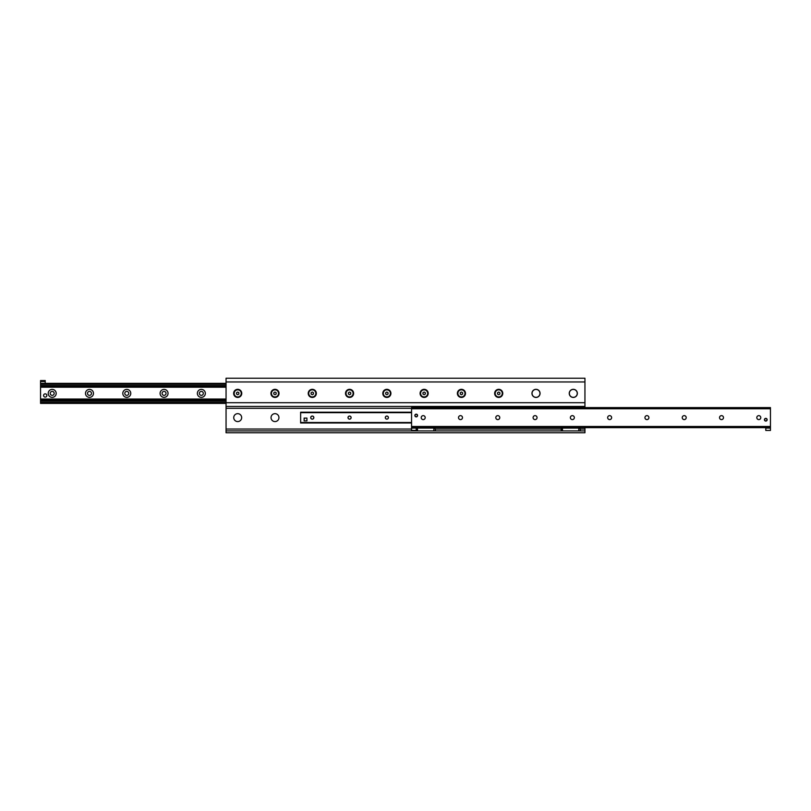 <?xml version="1.0" encoding="UTF-8"?>
<svg xmlns="http://www.w3.org/2000/svg" width="811" height="811" viewBox="0 0 811 811"><rect width="100%" height="100%" fill="white"/><g stroke="black" fill="none" stroke-linecap="round" stroke-linejoin="round"><path stroke-width="1.22" d="M532.046 393.386A3.964 3.964 0 0 1 537.987 389.949A3.964 3.964 0 0 1 537.987 396.812A3.964 3.964 0 0 1 532.046 393.386M569.332 393.386A3.964 3.964 0 0 1 575.273 389.949A3.964 3.964 0 0 1 575.273 396.812A3.964 3.964 0 0 1 569.332 393.386M278.954 417.614A3.964 3.964 0 0 1 274.99 421.578A3.964 3.964 0 0 1 271.036 417.614A3.964 3.964 0 0 1 274.99 413.661A3.964 3.964 0 0 1 278.954 417.614M241.668 417.614A3.964 3.964 0 0 1 237.704 421.578A3.964 3.964 0 0 1 233.74 417.614A3.964 3.964 0 0 1 237.704 413.661A3.964 3.964 0 0 1 241.668 417.614M569.241 393.386A4.055 4.055 0 0 1 575.323 389.868A4.055 4.055 0 0 1 575.323 396.893A4.055 4.055 0 0 1 569.241 393.386M531.955 393.386A4.055 4.055 0 0 1 538.038 389.868A4.055 4.055 0 0 1 538.038 396.893A4.055 4.055 0 0 1 531.955 393.386M494.659 393.386A4.055 4.055 0 0 1 500.742 389.868A4.055 4.055 0 0 1 500.742 396.893A4.055 4.055 0 0 1 494.659 393.386M457.374 393.386A4.055 4.055 0 0 1 463.456 389.868A4.055 4.055 0 0 1 463.456 396.893A4.055 4.055 0 0 1 457.374 393.386M420.088 393.386A4.055 4.055 0 0 1 426.17 389.868A4.055 4.055 0 0 1 426.17 396.893A4.055 4.055 0 0 1 420.088 393.386M382.802 393.386A4.055 4.055 0 0 1 388.885 389.868A4.055 4.055 0 0 1 388.885 396.893A4.055 4.055 0 0 1 382.802 393.386M345.516 393.386A4.055 4.055 0 0 1 351.599 389.868A4.055 4.055 0 0 1 351.599 396.893A4.055 4.055 0 0 1 345.516 393.386M308.231 393.386A4.055 4.055 0 0 1 314.313 389.868A4.055 4.055 0 0 1 314.313 396.893A4.055 4.055 0 0 1 308.231 393.386M270.935 393.386A4.055 4.055 0 0 1 277.017 389.868A4.055 4.055 0 0 1 277.017 396.893A4.055 4.055 0 0 1 270.935 393.386M233.649 393.386A4.055 4.055 0 0 1 239.732 389.868A4.055 4.055 0 0 1 239.732 396.893A4.055 4.055 0 0 1 233.649 393.386M584.944 407.598L584.944 378.23L226.056 378.23L226.056 432.77L584.944 432.77L584.944 427.64M226.056 430.905L578.811 430.905L578.811 428.107L578.78 430.905L584.944 430.905M226.056 406.433L584.944 406.433M44.027 386.3L41.716 386.269L44.027 386.3M40.55 381.494L45.213 381.494L45.213 380.562L40.55 380.562L40.55 386.269L226.056 386.269M40.55 386.269L40.55 400.492L226.056 400.492M197.367 393.386A3.984 3.984 0 0 1 203.348 389.929A3.984 3.984 0 0 1 203.348 396.832A3.984 3.984 0 0 1 197.367 393.386M199.374 393.386A1.977 1.977 0 0 0 201.351 395.362A1.977 1.977 0 0 0 203.328 393.386A1.977 1.977 0 0 0 201.351 391.399A1.977 1.977 0 0 0 199.374 393.386M160.081 393.386A3.984 3.984 0 0 1 166.052 389.929A3.984 3.984 0 0 1 166.052 396.832A3.984 3.984 0 0 1 160.081 393.386M162.088 393.386A1.977 1.977 0 0 0 164.065 395.362A1.977 1.977 0 0 0 166.042 393.386A1.977 1.977 0 0 0 164.065 391.399A1.977 1.977 0 0 0 162.088 393.386M122.796 393.386A3.984 3.984 0 0 1 128.767 389.929A3.984 3.984 0 0 1 128.767 396.832A3.984 3.984 0 0 1 122.796 393.386M124.793 393.386A1.977 1.977 0 0 0 126.78 395.362A1.977 1.977 0 0 0 128.756 393.386A1.977 1.977 0 0 0 126.78 391.399A1.977 1.977 0 0 0 124.793 393.386M85.5 393.386A3.984 3.984 0 0 1 91.481 389.929A3.984 3.984 0 0 1 91.481 396.832A3.984 3.984 0 0 1 85.5 393.386M87.507 393.386A1.977 1.977 0 0 0 89.494 395.362A1.977 1.977 0 0 0 91.471 393.386A1.977 1.977 0 0 0 89.494 391.399A1.977 1.977 0 0 0 87.507 393.386M48.214 393.386A3.984 3.984 0 0 1 54.195 389.929A3.984 3.984 0 0 1 54.195 396.832A3.984 3.984 0 0 1 48.214 393.386M50.221 393.386A1.977 1.977 0 0 0 52.198 395.362A1.977 1.977 0 0 0 54.185 393.386A1.977 1.977 0 0 0 52.198 391.399A1.977 1.977 0 0 0 50.221 393.386M226.056 400.816L40.55 400.816L40.55 403.402L226.056 403.402M40.55 400.492L226.056 400.746M226.056 386.016L40.55 386.016L226.056 385.945M45.213 381.494L45.213 383.36L226.056 383.36M417.574 415.526A1.348 1.348 0 0 1 415.546 416.692A1.348 1.348 0 0 1 415.546 414.35A1.348 1.348 0 0 1 417.574 415.526M767.145 419.713A1.348 1.348 0 0 1 765.118 420.889A1.348 1.348 0 0 1 765.118 418.547A1.348 1.348 0 0 1 767.145 419.713M760.779 417.614A1.977 1.977 0 0 1 757.809 419.338A1.977 1.977 0 0 1 757.809 415.901A1.977 1.977 0 0 1 760.779 417.614M723.493 417.614A1.977 1.977 0 0 1 720.523 419.338A1.977 1.977 0 0 1 720.523 415.901A1.977 1.977 0 0 1 723.493 417.614M686.207 417.614A1.977 1.977 0 0 1 683.237 419.338A1.977 1.977 0 0 1 683.237 415.901A1.977 1.977 0 0 1 686.207 417.614M648.912 417.614A1.977 1.977 0 0 1 645.941 419.338A1.977 1.977 0 0 1 645.941 415.901A1.977 1.977 0 0 1 648.912 417.614M611.626 417.614A1.977 1.977 0 0 1 608.655 419.338A1.977 1.977 0 0 1 608.655 415.901A1.977 1.977 0 0 1 611.626 417.614M574.34 417.614A1.977 1.977 0 0 1 571.37 419.338A1.977 1.977 0 0 1 571.37 415.901A1.977 1.977 0 0 1 574.34 417.614M537.054 417.614A1.977 1.977 0 0 1 534.084 419.338A1.977 1.977 0 0 1 534.084 415.901A1.977 1.977 0 0 1 537.054 417.614M499.769 417.614A1.977 1.977 0 0 1 496.798 419.338A1.977 1.977 0 0 1 496.798 415.901A1.977 1.977 0 0 1 499.769 417.614M462.483 417.614A1.977 1.977 0 0 1 459.513 419.338A1.977 1.977 0 0 1 459.513 415.901A1.977 1.977 0 0 1 462.483 417.614M425.197 417.614A1.977 1.977 0 0 1 422.217 419.338A1.977 1.977 0 0 1 422.217 415.901A1.977 1.977 0 0 1 425.197 417.614M770.45 427.64L770.45 407.598L411.562 407.598L411.562 427.64L770.45 427.64L765.787 427.873L765.787 430.438L770.45 430.438L770.45 428.107L765.787 428.107M304.125 419.48A1.399 1.399 0 0 1 305.524 418.081M386.857 416.043A1.551 1.551 0 0 1 388.195 418.375A1.551 1.551 0 0 1 385.519 418.375A1.551 1.551 0 0 1 386.857 416.043M349.571 416.043A1.551 1.551 0 0 1 350.91 418.375A1.551 1.551 0 0 1 348.223 418.375A1.551 1.551 0 0 1 349.571 416.043M312.286 416.043A1.551 1.551 0 0 1 313.624 418.375A1.551 1.551 0 0 1 310.937 418.375A1.551 1.551 0 0 1 312.286 416.043M411.562 412.292L300.628 412.292L300.628 422.977L411.562 422.896M433.824 430.905L433.865 428.107L433.824 430.905L417.533 430.905L417.472 428.107L417.472 430.905M433.824 428.107L417.533 428.107M417.472 428.107L416.307 428.107L416.307 430.905M435.02 428.107L435.477 430.905L435.02 428.107L433.865 428.107M411.562 427.64L411.562 430.438L416.215 430.438L416.215 428.107L411.562 428.107M416.215 427.64L411.562 427.873M45.213 383.36L40.55 383.36M766.953 419.713A1.166 1.166 0 0 1 765.209 420.727A1.166 1.166 0 0 1 765.209 418.709A1.166 1.166 0 0 1 766.953 419.713M417.381 415.526A1.166 1.166 0 0 1 415.637 416.53A1.166 1.166 0 0 1 415.637 414.512A1.166 1.166 0 0 1 417.381 415.526M43.581 395.474A1.632 1.632 0 0 1 46.024 394.065A1.632 1.632 0 0 1 46.024 396.893A1.632 1.632 0 0 1 43.581 395.474M304.125 420.879L304.125 418.081L306.923 418.081L306.923 420.879L304.125 420.879M579.977 428.107L580.433 430.905L579.977 428.107L561.263 428.107L561.263 430.905M562.428 430.905L562.428 428.107M562.479 428.107L562.479 430.905L578.78 430.905M385.347 417.614A1.51 1.51 0 0 1 387.607 416.317A1.51 1.51 0 0 1 387.607 418.922A1.51 1.51 0 0 1 385.347 417.614M348.061 417.614A1.51 1.51 0 0 1 350.322 416.317A1.51 1.51 0 0 1 350.322 418.922A1.51 1.51 0 0 1 348.061 417.614M310.775 417.614A1.51 1.51 0 0 1 313.036 416.317A1.51 1.51 0 0 1 313.036 418.922A1.51 1.51 0 0 1 310.775 417.614M236.538 394.055L236.538 392.706L237.704 392.037L238.87 392.706L238.87 394.055L237.704 394.724L236.538 394.055M241.262 393.386A3.548 3.548 0 0 1 235.93 396.457A3.548 3.548 0 0 1 235.93 390.304A3.548 3.548 0 0 1 241.262 393.386M273.824 394.055L273.824 392.706L274.99 392.037L276.156 392.706L276.156 394.055L274.99 394.724L273.824 394.055M278.548 393.386A3.548 3.548 0 0 1 273.216 396.457A3.548 3.548 0 0 1 273.216 390.304A3.548 3.548 0 0 1 278.548 393.386M311.12 394.055L311.12 392.706L312.286 392.037L313.451 392.706L313.451 394.055L312.286 394.724L311.12 394.055M315.834 393.386A3.548 3.548 0 0 1 310.501 396.457A3.548 3.548 0 0 1 310.501 390.304A3.548 3.548 0 0 1 315.834 393.386M348.406 394.055L348.406 392.706L349.571 392.037L350.737 392.706L350.737 394.055L349.571 394.724L348.406 394.055M353.12 393.386A3.548 3.548 0 0 1 347.797 396.457A3.548 3.548 0 0 1 347.797 390.304A3.548 3.548 0 0 1 353.12 393.386M385.691 394.055L385.691 392.706L386.857 392.037L388.023 392.706L388.023 394.055L386.857 394.724L385.691 394.055M390.405 393.386A3.548 3.548 0 0 1 385.083 396.457A3.548 3.548 0 0 1 385.083 390.304A3.548 3.548 0 0 1 390.405 393.386M422.977 394.055L422.977 392.706L424.143 392.037L425.309 392.706L425.309 394.055L424.143 394.724L422.977 394.055M427.691 393.386A3.548 3.548 0 0 1 422.369 396.457A3.548 3.548 0 0 1 422.369 390.304A3.548 3.548 0 0 1 427.691 393.386M460.263 394.055L460.263 392.706L461.429 392.037L462.594 392.706L462.594 394.055L461.429 394.724L460.263 394.055M464.987 393.386A3.548 3.548 0 0 1 459.655 396.457A3.548 3.548 0 0 1 459.655 390.304A3.548 3.548 0 0 1 464.987 393.386M497.548 394.055L497.548 392.706L498.714 392.037L499.88 392.706L499.88 394.055L498.714 394.724L497.548 394.055M502.273 393.386A3.548 3.548 0 0 1 496.94 396.457A3.548 3.548 0 0 1 496.94 390.304A3.548 3.548 0 0 1 502.273 393.386M226.056 429.039L411.562 429.039M435.477 429.039L561.263 429.039M580.433 429.039L584.944 429.039M226.056 408.298L411.562 408.298M226.056 402.702L584.944 402.702M226.056 381.961L584.944 381.961M40.55 387.202L226.056 387.202M40.55 386.107L42.486 386.107M43.277 386.107L226.056 386.107M40.55 402.469L226.056 402.469M40.55 401.141L226.056 401.141M40.55 400.654L226.056 400.654M40.55 399.559L226.056 399.559M40.55 399.377L226.056 399.377M40.55 399.316L226.056 399.316M40.55 399.103L226.056 399.103M40.55 399.032L226.056 399.032M40.55 385.62L226.056 385.62M40.55 384.292L226.056 384.292M411.562 426.474L770.45 426.474M411.562 408.764L770.45 408.764M300.628 422.511L411.562 422.511M300.628 412.677L411.562 412.677M300.628 422.977L411.562 422.977M300.628 412.211L411.562 412.211"/></g></svg>
